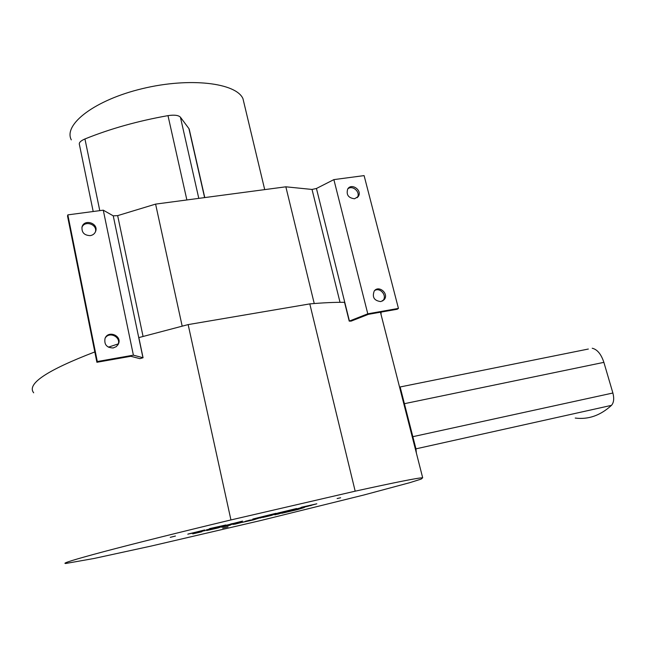 <?xml version="1.0" encoding="UTF-8"?>
<svg xmlns="http://www.w3.org/2000/svg" width="646" height="646" viewBox="0 0 646 646"><rect width="100%" height="100%" fill="white"/><g stroke="black" fill="none" stroke-linecap="round" stroke-linejoin="round"><path stroke-width="0.97" d="M272.031 514.289L256.05 518.318L272.031 514.289M256.454 518.132L270.472 514.652M269.527 515.338L252.852 519.085L275.89 513.328L269.527 515.338M252.844 519.037L275.89 513.328M293.405 509.371L279.007 513.005M283.037 511.761L290.886 510.122M290.853 510.001L292.88 509.726M276.108 513.538L278.886 512.884M279.024 513.013L293.413 509.428M279.088 512.884L287.551 510.946M278.03 513.013L296.595 508.523M301.698 507.32L316.823 503.807L301.908 507.804L312.091 504.97L301.674 507.199L316.823 503.807M300.697 507.901L308.449 506.125M308.425 506.004L311.21 505.487M296.474 508.959L304.702 506.69M301.674 507.199L300.883 507.578M201.802 531.779L192.742 533.879L201.802 531.779M194.285 533.467L192.742 533.879M194.252 533.346L202.464 531.254M202.44 531.133L205.363 530.584M272.136 515.242L262.93 517.43L272.136 515.242M261.477 517.624L276.004 514.127M260.112 518.068L260.734 517.85M260.709 517.729L261.469 517.559M277.651 514.24L283.941 512.278L277.651 514.24M281.188 512.924L274.946 514.87M281.155 512.803L283.941 512.278M297.628 509.581L281.769 513.279L300.535 508.475L287.615 511.422L304.266 507.546L297.628 509.581M282.504 513.053L281.769 513.279M282.48 512.932L295.497 510.025M286.017 512.028L285.266 512.262M285.984 511.907L298.274 509.169M298.242 509.048L298.848 508.862M287.615 511.422L286.856 511.656M287.591 511.301L304.266 507.546M253.41 519.893L242.064 522.396L259.264 518.027L253.41 519.893M252.085 519.949L250.664 520.531M248.08 520.765L242.064 522.396M249.001 520.418L245.512 521.225M248.968 520.296L252.352 519.828M252.328 519.707L254.774 519.214M254.75 519.101L256.462 518.681M256.438 518.56L259.264 518.027M236.694 523.284L241.297 522.525L234.546 524.277L239.02 522.816L236.662 523.163L242.056 522.073M240.627 522.557L241.297 522.525M233.642 524.31L233.125 524.479M233.61 524.197L236.444 523.664M236.412 523.543L237.938 523.05M230.412 525.117L221.521 527.176L230.412 525.117M222.62 526.748L223.096 526.748M223.072 526.627L231.51 524.495M231.486 524.374L234.353 523.833M210.136 529.631L219.454 527.378M219.737 527.419L209.603 529.841L219.721 527.33M218.526 527.847L206.607 530.552L218.526 527.847M206.599 530.519L222.959 526.498M239.521 521.944L225.333 525.537L239.521 521.944M230.751 523.946L235.58 522.969M229.782 524.407L236.711 522.84M236.678 522.711L239.472 522.202M225.325 525.513L242.565 521.088M209.877 528.686L225.874 524.964L212.187 528.694L206.163 529.946L221.11 526.143L209.853 528.565L225.874 524.964M210.313 528.929L218.477 527.071M218.453 526.942L221.425 526.393M206.026 530.003L213.802 527.839M209.853 528.565L209.264 528.896M191.095 533.37L201.084 531.004M193.76 532.982L188.333 533.976L204.717 530.011L193.76 532.982M187.792 534.177L204.701 529.946M309.797 303.903L355.179 491.178L230.937 519.941L188.156 324.599L309.797 303.903C323.121 302.74 334.701 302.215 344.544 302.32L349.22 321.127L367.784 313.819L398.437 308.417L397.25 309.24L368.414 314.336L351.166 321.11L349.22 321.127M355.179 491.178C396.014 482.207 418.519 477.741 422.686 477.79L421.192 479.082L409.806 482.667L363.811 495.014L260.79 520.506L151.221 546.048L94.009 558.483L65.787 563.473C61.394 563.546 73.967 559.63 103.513 551.732C133.399 543.803 180.63 532.005 230.937 519.941M340.644 497.759L337.115 498.55L340.644 497.759M175.446 536.043L170.245 537.335L175.446 536.043M222.692 528.153L228.054 526.886L222.692 528.153M244.277 104.135L242.961 98.66C236.178 82.898 189.916 77.124 142.427 88.623C94.849 99.944 63.122 124.444 71.302 139.875M416.379 453.056L415.951 448.849L400.132 386.962L588.336 349.034M575.231 418.059C588.312 419.738 600.392 415.507 611.471 405.357C613.829 402.676 614.298 398.558 612.884 393.01L603.881 362.358C601.151 354.129 597.267 349.421 592.229 348.251M113.195 347.968C106.727 347.758 104.006 344.568 105.048 338.407C108.132 329.88 122.32 335.71 118.444 343.89L116.361 346.579L113.195 347.968M117.806 345.053L117.976 344.681C121.593 337.196 109.231 330.922 105.136 338.181M90.246 235.629C84.23 235.386 81.493 232.471 82.05 226.867C84.287 218.566 98.693 223.25 95.673 231.276C94.76 233.699 92.951 235.152 90.246 235.629M95.406 231.954C97.699 224.396 84.691 219.987 81.913 227.4M188.156 324.599L138.842 337.592L143.065 357.747L133.391 355.163L97.304 361.534L96.892 362.277L67.523 216.03L67.838 214.876L103.271 210.176L113.244 215.837L117.661 215.627L155.597 204.112L182.156 326.036M103.271 210.176L133.391 355.163M67.838 214.876L97.304 361.534M96.892 362.277L130.855 356.285L139.916 358.659L143.065 357.747M381.067 312.099L381.059 314.545M33.673 392.808C26.494 383.934 46.875 370.311 94.817 351.933M108.366 347.168L118.25 343.906M380.865 301.601C374.179 300.745 371.959 297.225 374.228 291.031C378.758 284.692 389.296 293.785 384.209 299.639L380.865 301.601M382.594 300.996L383.054 300.487C387.382 295.634 380.066 287.002 374.64 290.555M354.581 198.766C348.339 197.991 346.054 194.737 347.718 188.995C351.497 182.535 362.64 190.433 358.28 196.481L354.581 198.766M357.133 197.716L357.222 197.587C361.041 192.403 352.571 184.619 347.782 188.907M398.437 308.417L364.102 175.607L333.877 179.612L316.435 188.487L312.026 189.448L285.847 186.807L314.239 303.531M155.597 204.112L285.847 186.807M333.877 179.612L367.784 313.819M189.496 130.395L188.915 128.586L180.42 117.201C178.49 115.214 174.347 114.689 167.992 115.634C137.832 120.988 110.143 128.764 84.941 138.963C80.548 140.868 78.715 142.782 79.442 144.688L93.194 211.517M415.951 448.849L611.471 405.357M412.479 436.761L612.884 393.01M404.057 403.758L603.881 362.358M117.661 215.627L143.049 336.372M113.244 215.837L142.952 357.723M312.026 189.448L340.022 302.312M316.435 188.487L349.429 321.046M204.604 197.603L188.915 128.586M198.79 198.37L180.42 117.201M186.872 199.953L167.992 115.634M99.783 210.644L84.941 138.963M264.707 189.617L242.961 98.66M118.444 343.89L117.976 344.681M422.686 477.79L380.462 312.204M383.054 300.487L384.209 299.639M357.222 197.587L358.28 196.481M204.774 197.579L189.181 129.006"/></g></svg>
